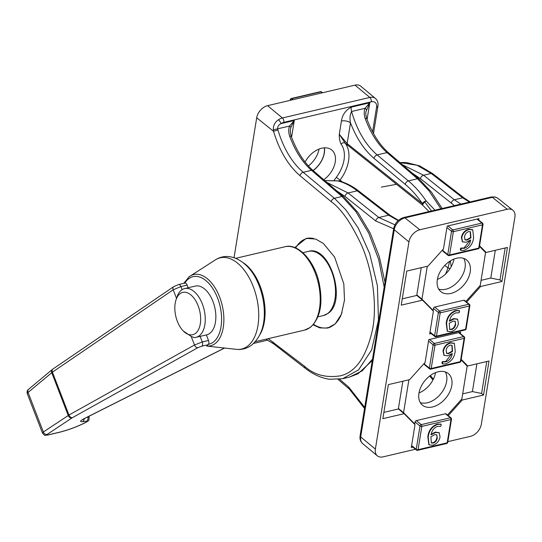 <?xml version="1.0" encoding="UTF-8"?>
<svg xmlns="http://www.w3.org/2000/svg" width="542" height="542" viewBox="0 0 542 542"><rect width="100%" height="100%" fill="white"/><g stroke="black" fill="none" stroke-linecap="round" stroke-linejoin="round"><path stroke-width="0.81" d="M402.469 164.748L423.607 175.235L431.208 173.454L417.069 165.242L399.928 162.566L406.175 162.478L419.61 165.852L432.801 173.711A3.293 2.209 127.7 0 0 431.208 173.454L462.705 197.823L469.433 202.085M454.46 205.601L420.511 178.711L412.259 173.142M453.959 259.069A20.42 13.618 -50.8 0 1 437.38 279.401M435.572 372.605A20.42 13.618 -50.8 0 1 418.993 392.936M497.827 198.25L496.025 197.349A3.293 2.358 -74.1 0 0 495.408 197.031L497.827 198.25L512.867 210.228A11.531 7.683 129.2 0 1 514.9 217.024L481.343 424.223A11.531 7.683 129.2 0 1 470.456 436.337L447.855 441.642M326.968 182.471L348.106 192.966L378.844 217.511L394.935 224.822M398.106 220.635L388.729 215.188L357.232 190.818C350.83 185.872 344.366 182.579 337.849 180.933L324.787 180.594M478.728 220.066L478.959 218.636L447.17 226.095L443.478 248.886L428.024 266.088L406.757 271.081L401.236 305.146L422.509 300.153L433.39 311.169L429.704 333.96L431.242 333.594M466.628 302.097L480.639 286.501L501.906 281.508L507.42 247.45L486.154 252.443L479.575 245.79M460.341 333.601L460.571 332.171L428.783 339.631L425.091 362.422L409.637 379.624L388.363 384.617L382.848 418.681L404.122 413.688L415.003 424.704L411.31 447.496L412.855 447.13M448.241 415.633L462.245 400.037L483.518 395.043L489.033 360.986L467.766 365.979L461.188 359.326M375.376 449.108L408.932 241.901L394.251 229.747L360.694 436.947L375.376 449.108A11.531 7.683 129.2 0 0 377.313 455.829A11.531 7.683 129.2 0 0 383.038 456.865L415.457 449.25M512.867 210.228A11.531 7.683 129.2 0 0 507.237 209.266L492.346 197.342L404.921 217.87L419.813 229.788L507.237 209.266M419.813 229.788A11.531 7.683 129.2 0 0 408.932 241.901M420.511 178.711A3.293 2.243 -51.4 0 1 423.607 175.235L454.345 199.781L460.91 204.09M393.648 228.744L375.755 220.987L345.01 196.434L336.758 190.872M383.872 412.374L398.451 408.953L404.122 413.688M464.643 363.499L467.766 365.979M486.77 361.514L481.594 393.472L483.518 395.043M481.594 393.472L472.407 391.588L476.899 363.831M462.672 393.871L472.407 391.588M461.472 399.4L462.245 400.037M402.259 298.838L416.839 295.417L422.509 300.153M483.037 249.964L486.154 252.443M505.164 247.979L499.988 279.936L501.906 281.508M499.988 279.936L490.795 278.053L495.293 250.296M481.066 280.336L490.795 278.053M479.86 285.864L480.639 286.501M345.01 196.434A3.293 2.243 128.6 0 1 348.106 192.966L357.232 190.818A3.293 2.209 -52.3 0 1 358.824 191.082C352.32 186.048 345.667 182.661 338.858 180.933A3.293 2.595 104 0 0 337.849 180.933A3.293 2.026 97 0 1 338.459 180.859L324.753 180.574M495.408 197.031L491.147 196.99A3.293 1.856 -103.2 0 1 492.346 197.342A11.307 7.534 129.2 0 1 496.025 197.349M338.615 180.886A3.293 2.026 97 0 0 338.459 180.859A3.293 3.293 0 0 1 338.858 180.933M451.215 266.684L450.368 260.885M431.52 210.987L424.738 201.936M396.466 184.314L381.324 187.119M384.19 287.118L378.641 259.422L368.797 233.284L355.979 211.746L342.009 196.489L334.407 198.27L345.972 209.984L358.289 228.094L369.678 253.649L377.395 285.709L378.479 319.997L371.656 349.875L358.553 369.881L342.591 378.716L349.427 377.11L362.137 370.904L372.523 359.15M429.02 211.576L422.706 205.242L345.2 143.237A3.293 2.425 -37 0 0 340.986 143.996C339.753 141.177 339.184 137.946 339.278 134.294L347.144 143.576L422.428 203.629C417.116 195.899 411.392 189.47 405.253 184.348L374.021 158.366C364.278 150.073 356.44 138.244 350.498 122.865A6.585 3.211 9.2 0 0 341.426 121.035C342.395 114.748 345.674 110.114 351.277 107.133A6.585 3.713 -103.2 0 0 351.575 111.503C357.131 130.5 365.654 144.971 377.144 154.917L387.029 152.6C377.984 144.646 370.721 133.332 365.233 118.651C364 115.128 363.912 111.699 364.969 108.359L369.779 102.784L365.999 111.503C365.565 113 365.809 115.378 366.731 118.63L366.731 118.63A3.293 0.61 -20.1 0 0 365.233 118.651M306.365 238.697A46.117 25.989 76.8 0 1 307.836 238.087M313.12 324.841L319.841 327.896L327.693 328.073L335.22 323.879L341.372 314.34L344.488 300.139L343.831 283.933L334.617 257.084L323.398 243.487L315.715 239.063L306.223 238.372L294.767 247.572M324.462 147.824A20.589 13.726 -50.8 0 1 324.36 152.932A20.589 13.726 -50.8 0 1 313.134 170.595M323.777 179.734A20.42 13.618 129.2 0 0 335.261 161.963A20.42 13.618 129.2 0 0 331.826 150.059A20.42 13.618 129.2 0 0 305.078 162.031M268.249 338.648L304.618 366.317C314.211 374.935 326.189 378.092 340.552 375.796C356.108 372.022 366.866 356.114 372.835 328.073C377.489 300.817 371.345 267.673 361.663 245.479C351.257 223.297 341.128 208.711 331.277 201.719L300.044 175.737C288.249 165.54 279.415 150.73 273.547 131.299L273.324 129.802C273.202 125.473 274.909 122.133 278.432 119.775A3.293 1.009 55.9 0 1 281.02 123.623C278.784 124.619 277.653 126.367 277.639 128.861L277.917 129.972C283.513 148.474 291.935 162.58 303.174 172.288L334.407 198.27A3.293 2.154 -50.2 0 0 331.277 201.719M277.917 129.972L273.547 131.299L256.691 117.777L234.036 257.687M440.849 208.799L428.824 190.567L417.509 178.758L387.029 152.6A3.293 2.182 -49.4 0 1 388.682 152.912L419.162 179.07L431.385 192.031L442.157 208.487M374.021 158.366A3.293 2.154 129.8 0 1 377.144 154.917L408.377 180.906C414.725 186.204 420.646 192.85 426.134 200.852L434.962 210.181M256.691 117.777A11.531 7.683 -50.8 0 1 267.579 105.663L282.402 117.973L369.827 97.445L354.996 85.135L267.579 105.663M354.996 85.135A11.531 7.683 -50.8 0 1 360.721 86.171L375.437 98.461A11.307 7.534 -50.8 0 0 369.827 97.445A3.293 1.856 -103.2 0 1 371.256 101.821L283.832 122.35A8.008 5.339 129.2 0 0 281.02 123.623L294.279 120.514L290.878 127.512L290.471 129.416M384.983 282.233L379.359 256.786L370.152 233.006L357.991 212.545L343.662 196.8A3.293 2.182 130.6 0 0 342.009 196.489L311.528 170.323C302.483 162.376 295.221 151.062 289.733 136.374C288.493 132.858 288.405 129.43 289.469 126.09L294.279 120.514L291.562 137.268M445.531 274.225L447.997 267.965L449.589 261.386M329.075 327.68A46.117 25.989 76.8 0 1 327.293 327.808M347.436 145.209A3.293 2.182 -51.4 0 1 347.144 143.576L350.498 122.865C349.563 118.705 349.922 114.918 351.575 111.503L364.969 108.359A3.293 1.274 17.6 0 1 366.378 109.782M422.428 203.629A3.293 1.504 -34.4 0 1 426.134 200.852A3.293 0.976 -46.4 0 0 423.675 203.108A3.293 0.976 -46.4 0 0 422.706 205.242A3.293 2.182 -51.4 0 1 422.428 203.629M342.348 181.963L340.051 180.093A34.613 23.076 -50.8 0 0 348.567 160.825A34.613 23.076 -50.8 0 0 345.2 143.237L339.278 134.294L341.426 121.035M290.878 127.512A3.293 1.274 -162.4 0 0 289.469 126.09L273.324 129.802M290.498 129.226C290.065 130.724 290.309 133.102 291.23 136.36L291.23 136.36A3.293 0.61 159.9 0 0 289.733 136.374M444.833 265.39L447.997 267.965A3.293 0.644 20.3 0 1 450.084 268.575M319.042 149.064A20.42 13.618 -50.8 0 1 308.384 165.96M324.319 147.831A20.42 13.618 -50.8 0 1 324.224 152.966A20.42 13.618 -50.8 0 1 313.039 170.52M437.333 279.686A20.42 13.618 129.2 0 0 440.856 291.657A20.42 13.618 129.2 0 0 457.997 290.234A20.42 13.618 129.2 0 0 470.185 271.976A20.42 13.618 129.2 0 0 466.669 260.004A20.42 13.618 129.2 0 0 449.528 261.427A20.42 13.618 129.2 0 0 437.333 279.686M438.674 289.089A20.42 13.618 129.2 0 0 465.05 267.782A20.42 13.618 129.2 0 0 463.708 258.385M462.401 241.732L461.398 237.416C462.326 233.087 464.806 230.33 468.83 229.158L472.563 229.747M460.754 250.418L461.222 248.385L464.406 248.304C468.01 246.806 470.09 244.029 470.639 239.97L466.147 242.274L462.577 241.895L461.777 237.728C462.705 233.392 465.185 230.641 469.209 229.469L472.759 229.889L473.606 237.572C472.922 243.914 469.718 248.175 463.993 250.37L460.754 250.418L460.273 249.205L460.842 248.073L464.027 247.992L470.104 240.377M449.189 320.898L453.674 318.594L457.414 319.13M447.258 331.121L446.215 323.296C446.899 316.962 450.104 312.693 455.829 310.498L459.189 310.654M421.229 267.687L416.812 294.943L421.954 299.137L427.279 266.264M421.954 299.137L433.119 310.437L433.444 308.452A1.314 0.881 -50.8 0 1 434.684 307.07L463.823 300.227A1.314 0.881 -50.8 0 1 464.474 300.343L469.419 304.374A1.314 0.881 129.2 0 0 468.776 304.258L463.823 300.227M479.487 246.366L485.564 252.525L480.232 285.451L465.849 301.46M478.268 248.771A1.314 1.314 0 0 0 479.27 247.701A1.314 0.644 9.2 0 1 478.728 248.114A1.314 0.745 -103.2 0 1 478.268 248.771L449.128 255.614A1.314 0.745 -103.2 0 0 449.589 254.957L478.728 248.114L482.495 224.835L453.356 231.678L449.589 254.957A1.314 0.644 9.2 0 1 447.767 254.584A1.314 0.881 129.2 0 0 447.997 255.357L443.044 251.319A1.314 0.881 -50.8 0 1 442.821 250.546L447.767 254.584L451.533 231.305L446.933 227.559M443.004 249.422L442.821 250.546M416.812 294.943L419.339 297.497M430.829 308.574L433.119 310.437M454.054 318.906L457.617 319.272L458.424 323.452C457.495 327.788 455.016 330.539 450.991 331.711L447.441 331.291L446.594 323.608C447.286 317.266 450.49 313.005 456.208 310.81L459.453 310.762L459.548 311.664L458.979 312.795L455.802 312.876C452.191 314.38 450.111 317.158 449.569 321.21L454.054 318.906L453.674 318.594M455.659 324.36L455.185 321.291L453.139 321.088L449.271 323.283L449.745 329.407L451.554 329.611C453.891 328.696 455.26 326.948 455.659 324.36L454.982 321.155M456.208 310.81L455.829 310.498M446.594 323.608L446.215 323.296M451.554 329.611L451.168 329.306C453.512 328.384 454.88 326.636 455.273 324.055M449.562 329.224L451.168 329.306M464.548 236.82L465.022 239.889L467.062 240.092L470.93 237.897L470.476 231.793L468.654 231.57C466.316 232.484 464.948 234.232 464.548 236.82M461.777 237.728L461.398 237.416M464.406 248.304L464.027 247.992M461.222 248.385L460.842 248.073M460.653 249.516L460.273 249.205M469.209 229.469L468.83 229.158M464.846 239.713L466.682 239.781L470.551 237.586L470.273 231.658M467.062 240.092L466.682 239.781M470.93 237.897L470.551 237.586M418.946 393.221A20.42 13.618 129.2 0 0 422.469 405.192A20.42 13.618 129.2 0 0 439.603 403.77A20.42 13.618 129.2 0 0 451.798 385.511A20.42 13.618 129.2 0 0 448.275 373.54A20.42 13.618 129.2 0 0 431.141 374.962A20.42 13.618 129.2 0 0 418.946 393.221M420.287 402.625A20.42 13.618 129.2 0 0 446.655 381.317A20.42 13.618 129.2 0 0 445.321 371.92M444.013 355.267L443.01 350.952C443.939 346.623 446.418 343.865 450.443 342.693L454.176 343.282M442.367 363.953L442.834 361.921L446.019 361.839C449.623 360.342 451.703 357.564 452.245 353.513L447.76 355.809L444.189 355.43L443.39 351.263C444.318 346.927 446.798 344.177 450.822 343.005L454.365 343.425L455.219 351.108C454.535 357.449 451.33 361.717 445.605 363.906L442.367 363.953L441.886 362.74L442.455 361.609L445.632 361.534L451.716 353.912M430.795 434.433L435.287 432.13L439.02 432.665M428.871 444.664L427.828 436.832C428.512 430.497 431.717 426.229 437.441 424.034L440.802 424.19M402.841 381.222L398.424 408.478L403.566 412.672L408.885 379.8M403.566 412.672L414.732 423.973L415.05 421.988A1.314 0.881 -50.8 0 1 416.297 420.606L445.436 413.763A1.314 0.881 -50.8 0 1 446.086 413.878L451.032 417.909A1.314 0.881 129.2 0 0 450.382 417.794L445.436 413.763M461.093 359.902L467.177 366.06L461.845 398.987L447.462 414.996M459.88 362.313A1.314 1.314 0 0 0 460.876 361.236A1.314 0.644 9.2 0 1 460.341 361.649A1.314 0.745 -103.2 0 1 459.88 362.313L430.741 369.149A1.314 0.745 -103.2 0 0 431.202 368.492L460.341 361.649L464.108 338.371L434.969 345.213L431.202 368.492A1.314 0.644 9.2 0 1 429.379 368.12A1.314 0.881 129.2 0 0 429.603 368.892L424.657 364.854A1.314 0.881 -50.8 0 1 424.433 364.082L429.379 368.12L433.146 344.841L428.546 341.094M424.616 362.957L424.433 364.082M398.424 408.478L400.951 411.032M412.442 422.11L414.732 423.973M435.666 432.441L439.223 432.807L440.036 436.988C439.108 441.323 436.628 444.074 432.604 445.246L429.054 444.826L428.207 437.143C428.891 430.802 432.096 426.54 437.821 424.345L441.066 424.298L441.161 425.199L440.592 426.33L437.408 426.412C433.803 427.916 431.723 430.694 431.181 434.745L435.666 432.441L435.287 432.13M437.265 437.895L436.798 434.826L434.752 434.623L430.883 436.818L431.357 442.943L433.16 443.146C435.504 442.231 436.872 440.483 437.265 437.895L436.595 434.691M437.821 424.345L437.441 424.034M428.207 437.143L427.828 436.832M433.16 443.146L432.78 442.841C435.118 441.92 436.486 440.172 436.886 437.59M431.175 442.76L432.78 442.841M446.161 350.356L446.635 353.425L448.674 353.628L452.543 351.433L452.082 345.329L450.267 345.105C447.929 346.02 446.561 347.768 446.161 350.356M443.39 351.263L443.01 350.952M446.019 361.839L445.632 361.534M442.834 361.921L442.455 361.609M442.265 363.052L441.886 362.74M450.822 343.005L450.443 342.693M446.452 353.248L448.295 353.316L452.163 351.121L451.879 345.193M448.674 353.628L448.295 353.316M452.543 351.433L452.163 351.121M313.54 238.419A45.785 25.799 -103.2 0 0 307.084 238.507A45.785 25.799 -103.2 0 0 295.634 247.924M330.661 327.036L328.012 327.659A45.785 25.799 -103.2 0 0 342.016 312.605M313.567 324.326A45.785 25.799 -103.2 0 0 328.012 327.659M180.066 293.676A21.741 12.249 76.8 0 1 198.135 305.796A21.741 12.249 76.8 0 1 195.411 333.452A21.741 12.249 76.8 0 1 183.237 330.952A21.741 12.249 76.8 0 1 175.967 299.997A21.741 12.249 76.8 0 1 180.066 293.676M175.967 299.997L177.701 295.085A25.034 14.106 76.8 0 1 181.556 290.045A25.034 14.106 76.8 0 1 184.666 288.568A25.034 14.106 76.8 0 1 203.331 306.813A25.034 14.106 76.8 0 1 199.219 335.837A25.034 14.106 76.8 0 1 196.109 337.314A25.034 14.106 76.8 0 1 194.07 337.524L191.197 336.44L183.237 330.952M184.666 288.568L195.262 286.081A25.034 14.106 76.8 0 1 213.934 304.326A25.034 14.106 76.8 0 1 209.815 333.35A25.034 14.106 76.8 0 1 206.705 334.827L196.109 337.314M189.219 276.705A36.599 20.623 76.8 0 1 190.005 276.163A36.599 20.623 76.8 0 1 219.917 297.843A36.599 20.623 76.8 0 1 215.045 343.655A36.599 20.623 76.8 0 1 206.739 346.074L208.426 344.333A3.293 1.856 -103.2 0 0 208.514 340.491L206.36 334.909M206.739 346.074L236.373 349.339A46.849 26.402 -103.2 0 0 247.43 346.284A46.849 26.402 -103.2 0 0 253.663 287.633A46.849 26.402 -103.2 0 0 215.364 259.882C230.513 250.174 249.313 262.531 257.613 282.186A43.638 24.593 76.8 0 1 264.272 310.559C264.821 325.945 260.58 337.483 251.549 345.173C247.01 348.513 241.949 349.902 236.373 349.339M188.169 287.748L187.153 285.119A3.293 1.856 -103.2 0 0 184.822 283.093A3.293 1.856 -103.2 0 0 184.808 283.093L178.575 284.557A3.293 1.856 76.8 0 1 180.906 286.589L173.203 289.787L52.432 372.164L28.082 392.415L27.256 393.607L42.479 433.072L43.353 432.001A3.293 2.663 56.4 0 0 47.107 434.433C46.3 435.043 46.646 435.192 48.143 434.88L59.024 432.326C67.635 430.185 75.927 427.177 83.888 423.302L85.968 422.259A3.293 1.87 63.3 0 0 86.341 422.15L86.341 422.15C88.766 420.145 89.064 421.805 89.091 417.116L89.105 417.144M27.263 393.607C26.836 391.575 27.29 390.132 28.618 389.264L28.618 389.264A3.293 2.615 50.1 0 0 28.082 392.415L43.353 432.001L68.969 415.03L194.497 344.99L202.268 341.961L208.514 340.491M42.493 433.099L42.486 433.072C45.569 436.459 44.559 435.084 47.791 435.036A3.293 1.856 -103.2 0 0 47.791 435.036L47.791 435.036A3.293 1.856 -103.2 0 0 48.143 434.88M87.79 416.879L89.091 417.11L88.807 416.364M85.968 422.259C87.303 421.534 87.465 421.202 86.456 421.256L82.58 421.69C79.538 421.852 80.026 420.849 84.044 418.688A3.293 1.87 63.3 0 0 84.416 418.573L224.598 348.045M28.618 389.264L52.262 369.515A3.293 2.615 50.1 0 0 51.727 372.666L68.245 415.49A3.293 2.663 56.4 0 0 71.998 417.923L47.107 434.433M52.262 369.515L52.865 369.061A3.293 2.209 55.7 0 0 52.432 372.164L68.969 415.03A3.293 2.249 60.8 0 0 72.364 417.706L71.998 417.923M191.197 336.44L194.497 344.99A3.293 2.249 60.8 0 0 197.898 347.659L72.364 417.706M52.865 369.061L173.643 286.684A3.293 2.209 55.7 0 0 173.203 289.787L176.502 298.337M430.375 375.498L433.37 379.17M451.256 203.257A3.293 2.243 -51.4 0 1 454.345 199.781L462.705 197.823A3.293 2.209 127.7 0 1 464.291 198.081L470.205 201.909M398.445 220.33L390.321 215.452A3.293 2.209 -52.3 0 0 388.729 215.188L378.844 217.511A3.293 2.243 128.6 0 0 375.755 220.987M339.597 379.271L348.831 387.198L364.712 407.408M362.598 443.539C360.464 441.635 359.637 439.061 360.105 435.809A3.293 1.606 9.2 0 0 360.694 436.947A11.307 7.534 129.2 0 0 362.598 443.539L377.313 455.829M404.921 217.87A11.307 7.534 129.2 0 0 394.251 229.747A3.293 1.606 9.2 0 1 393.668 228.609C395.01 222.938 398.363 219.239 403.729 217.511A3.293 1.856 76.8 0 1 404.921 217.87M364.536 408.472L349.353 389.088A3.293 2.182 -49.4 0 1 348.831 387.198M334.007 180.459L336.325 177.342A31.321 20.881 129.2 0 0 344.028 159.91A31.321 20.881 129.2 0 0 340.986 143.996M351.277 107.133L369.779 102.784L367.063 119.538M372.591 131.848L376.575 107.214A8.008 5.339 129.2 0 0 371.256 101.821M405.253 184.348A3.293 2.154 129.8 0 1 408.377 180.906L417.509 178.758A3.293 2.182 -49.4 0 1 419.162 179.07M291.23 136.36C296.847 151.333 304.164 162.763 313.181 170.635A3.293 2.182 130.6 0 0 311.528 170.323L303.174 172.288A3.293 2.154 -50.2 0 0 300.044 175.737M336.325 177.342L340.051 180.093L339.333 181.055M278.432 119.775A11.307 7.534 -50.8 0 1 282.402 117.973A3.293 1.856 76.8 0 1 283.832 122.35M273.127 341.948A3.293 2.209 127.7 0 0 273.744 343.919L265.953 339.184M304.618 366.317A3.293 2.209 127.7 0 0 305.234 368.289C313.093 374.366 321.121 378.018 329.312 379.244L342.598 378.709M376.575 107.214A3.293 1.606 9.2 0 0 377.93 106.191C378.397 102.939 377.571 100.365 375.437 98.461M322.185 92.845L320.932 91.815L291.786 98.658L293.046 99.681M290.546 100.046A1.314 0.881 -50.8 0 1 291.786 98.658A1.314 0.745 76.8 0 0 291.305 98.508A1.314 1.314 0 0 0 290.302 99.586A1.314 0.644 9.2 0 0 290.546 100.046M320.444 91.673A1.314 0.745 76.8 0 1 320.932 91.815A1.314 0.881 129.2 0 1 321.575 91.93A1.314 1.314 0 0 0 320.444 91.673L291.305 98.508M429.935 332.531L434.847 336.535A1.314 1.314 0 0 0 435.978 336.792L465.124 329.949A1.314 0.745 -103.2 0 0 465.578 329.292L469.352 306.013L440.212 312.856L436.439 336.135L465.578 329.292A1.314 0.644 -170.8 0 0 466.12 328.879L469.887 305.607A1.314 0.644 -170.8 0 1 469.352 306.013A1.314 0.745 -103.2 0 0 468.776 304.258L439.63 311.101A1.314 0.881 129.2 0 0 438.39 312.483L433.444 308.452M447.882 225.933L452.78 229.923L481.919 223.08L477.021 219.09M430.016 332.009L434.616 335.762L438.39 312.483A1.314 0.644 -170.8 0 0 440.212 312.856A1.314 0.745 -103.2 0 0 439.63 311.101L434.684 307.07M435.978 336.792A1.314 0.745 -103.2 0 0 436.439 336.135A1.314 0.644 -170.8 0 1 434.616 335.762A1.314 0.881 -50.8 0 0 434.847 336.535M482.57 223.196A1.314 0.881 129.2 0 0 481.919 223.08A1.314 0.745 -103.2 0 1 482.495 224.835A1.314 0.644 9.2 0 0 483.037 224.429A1.314 1.314 0 0 0 482.57 223.196L477.421 218.995M453.356 231.678A1.314 0.745 -103.2 0 0 452.78 229.923A1.314 0.881 -50.8 0 0 451.533 231.305A1.314 0.644 9.2 0 0 453.356 231.678M411.547 446.066L416.459 450.07A1.314 1.314 0 0 0 417.591 450.327L446.73 443.492A1.314 0.745 -103.2 0 0 447.191 442.828L450.964 419.549L421.818 426.391L418.051 449.67L447.191 442.828A1.314 0.644 -170.8 0 0 447.733 442.414L451.5 419.142A1.314 0.644 -170.8 0 1 450.964 419.549A1.314 0.745 -103.2 0 0 450.382 417.794L421.242 424.637A1.314 0.881 129.2 0 0 420.003 426.019L415.05 421.988M429.494 339.468L434.393 343.459L463.532 336.616L458.634 332.625M411.629 445.544L416.229 449.298L420.003 426.019A1.314 0.644 -170.8 0 0 421.818 426.391A1.314 0.745 -103.2 0 0 421.242 424.637L416.297 420.606M417.591 450.327A1.314 0.745 -103.2 0 0 418.051 449.67A1.314 0.644 -170.8 0 1 416.229 449.298A1.314 0.881 -50.8 0 0 416.459 450.07M464.182 336.731A1.314 0.881 129.2 0 0 463.532 336.616A1.314 0.745 -103.2 0 1 464.108 338.371A1.314 0.644 9.2 0 0 464.65 337.964A1.314 1.314 0 0 0 464.182 336.731L459.033 332.531M434.969 345.213A1.314 0.745 -103.2 0 0 434.393 343.459A1.314 0.881 -50.8 0 0 433.146 344.841A1.314 0.644 9.2 0 0 434.969 345.213M309.875 327.605A42.825 24.133 -103.2 0 0 316.914 277.951A42.825 24.133 -103.2 0 0 284.977 246.745C297.666 243.006 314.069 260.024 319.014 282.375C323.31 303.174 320.424 318.174 310.363 327.382L304.55 330.125A42.825 24.133 -103.2 0 0 309.875 327.605M327.578 313.588A32.94 18.563 -103.2 0 0 332.991 275.39A32.94 18.563 -103.2 0 0 308.425 251.386C329.746 244.496 347.239 301.21 328.066 313.364L323.486 315.525A32.94 18.563 -103.2 0 0 327.578 313.588M242.721 262.375A42.825 24.133 76.8 0 1 263.155 295.857A42.825 24.133 76.8 0 1 259.753 334.929M208.426 344.333A34.695 19.553 -103.2 0 0 213.23 342.192A34.695 19.553 -103.2 0 0 217.579 298.053A34.695 19.553 -103.2 0 0 188.738 278.717A34.695 19.553 -103.2 0 0 184.808 283.093M200.113 336.372L202.268 341.961A3.293 1.856 76.8 0 1 201.793 346.189L197.898 347.659M187.153 285.119L180.906 286.589L182.092 289.665M208.067 344.719L201.793 346.189M84.044 418.688L224.469 348.032M86.341 422.15L84.261 423.194A3.293 1.87 -116.7 0 1 83.888 423.302M84.261 423.194C76.07 427.191 67.54 430.294 58.665 432.482A3.293 1.856 -103.2 0 0 59.024 432.326M86.456 421.256A3.293 2.656 -96.4 0 0 87.743 416.906M82.58 421.69A3.293 2.656 -96.4 0 0 84.139 418.715M390.321 215.452L358.824 191.082M429.65 376.04L432.956 379.969M432.801 173.711L464.291 198.081M360.105 435.809L393.668 228.609M403.729 217.511L491.147 196.99M338.12 379.447L349.353 389.088M343.662 196.8L313.181 170.635M372.307 360.511L358.025 373.784L349.434 377.103M273.744 343.919L305.234 368.289M253.615 343.432L267.829 340.091M373.499 133.528L377.93 106.191M388.682 152.912C379.664 145.032 372.347 133.61 366.731 118.63M290.18 100.358L290.302 99.586M322.578 92.75L321.575 91.93M469.887 305.607A1.314 1.314 0 0 0 469.419 304.374M465.124 329.949A1.314 1.314 0 0 0 466.12 328.879M479.27 247.701L483.037 224.429M447.997 255.357A1.314 1.314 0 0 0 449.128 255.614M457.231 318.96L457.617 319.272M459.074 310.451L459.453 310.762M447.062 330.979L447.441 331.291M462.197 241.59L462.577 241.895M472.373 229.584L472.759 229.889M451.5 419.142A1.314 1.314 0 0 0 451.032 417.909M446.73 443.492A1.314 1.314 0 0 0 447.733 442.414M460.876 361.236L464.65 337.964M429.603 368.892A1.314 1.314 0 0 0 430.741 369.149M438.844 432.502L439.223 432.807M440.687 423.986L441.066 424.298M428.675 444.515L429.054 444.826M443.81 355.125L444.189 355.43M453.986 343.12L454.365 343.425M307.084 238.507L309.353 237.979M235.723 258.31L284.977 246.745M302.87 252.694L308.425 251.386M215.364 259.882L189.144 276.759L183.765 283.344M317.93 316.833L323.486 315.525M255.302 341.684L304.55 330.125M47.791 435.036L58.665 432.482M82.14 419.942L84.416 418.573M173.643 286.684L178.575 284.557"/></g></svg>
